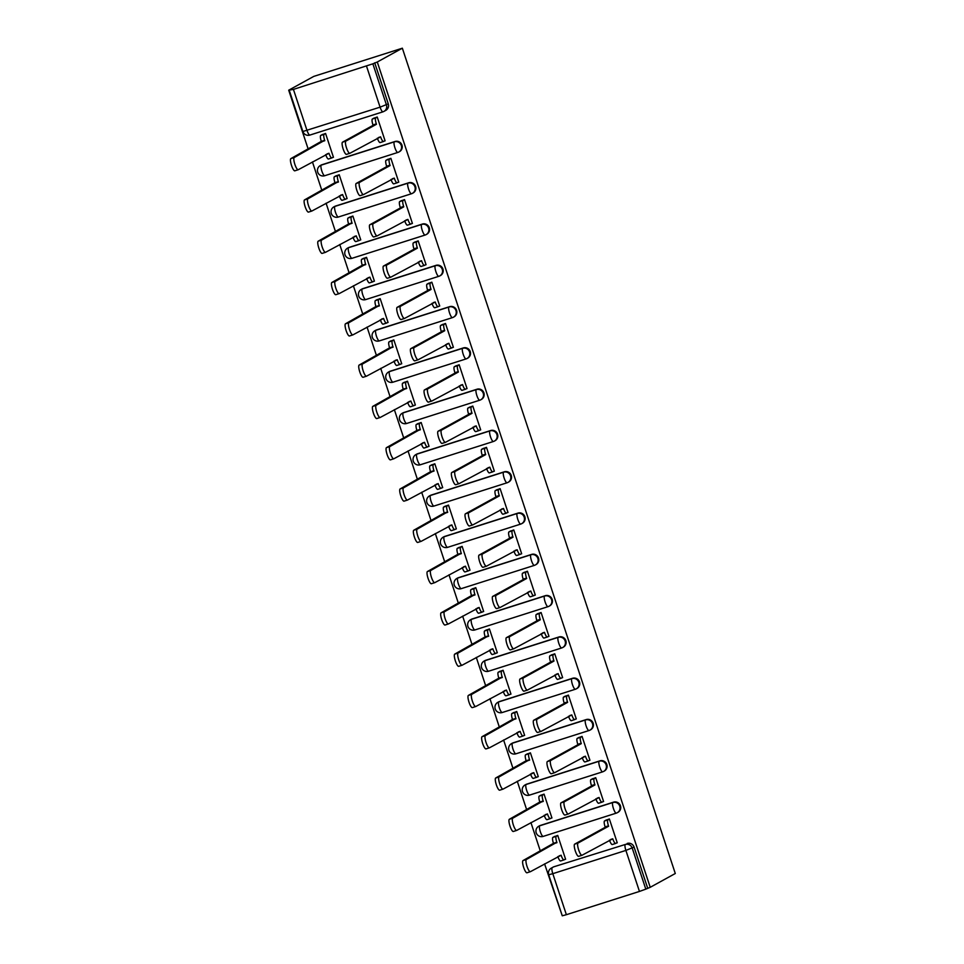 <?xml version="1.0" encoding="UTF-8"?>
<svg xmlns="http://www.w3.org/2000/svg" width="964" height="964" viewBox="0 0 964 964"><rect width="100%" height="100%" fill="white"/><g stroke="black" fill="none" stroke-linecap="round" stroke-linejoin="round"><path stroke-width="1.45" d="M395.011 141.491L321.928 164.748A5.579 5.41 -118.8 0 0 320.988 165.157L320.337 165.519A5.579 5.579 0 0 0 324.723 175.725L397.807 152.457A5.579 5.579 0 0 0 398.807 152.035L399.458 151.673A5.579 5.41 -118.8 0 0 395.011 141.491L394.36 141.853A5.579 5.41 61.2 0 1 398.807 152.035A5.579 5.41 61.2 0 1 397.867 152.433A5.579 1.326 -107.7 0 1 397.807 152.457A5.579 1.326 -107.7 0 1 394.927 147.793A5.579 1.326 72.3 0 1 394.36 141.853L321.277 165.109A5.579 1.326 72.3 0 0 321.843 171.062A5.579 1.326 72.3 0 0 324.723 175.725A5.579 1.326 72.3 0 0 324.772 175.701L397.746 152.469M408.676 182.786L335.58 206.043A5.579 5.41 -118.8 0 0 334.641 206.453L333.99 206.802A5.579 5.579 0 0 0 338.376 217.02L411.459 193.752A5.579 5.579 0 0 0 412.459 193.318L413.11 192.969A5.579 5.41 -118.8 0 0 408.676 182.786L408.025 183.136A5.579 5.41 61.2 0 1 412.459 193.318A5.579 5.41 61.2 0 1 411.52 193.728A5.579 1.326 -107.7 0 1 411.459 193.752A5.579 1.326 -107.7 0 1 408.579 189.089A5.579 1.326 72.3 0 1 408.025 183.136L334.93 206.404A5.579 1.326 72.3 0 0 335.496 212.345A5.579 1.326 72.3 0 0 338.376 217.02A5.579 1.326 72.3 0 0 338.436 216.996L411.399 193.764M422.328 224.07L349.245 247.338A5.579 5.41 -118.8 0 0 348.305 247.736L347.643 248.097A5.579 5.579 0 0 0 352.029 258.304L425.124 235.047A5.579 5.579 0 0 0 426.124 234.613L426.775 234.252A5.579 5.41 -118.8 0 0 422.328 224.07L421.678 224.431A5.579 5.41 61.2 0 1 426.124 234.613A5.579 5.41 61.2 0 1 425.172 235.023A5.579 1.326 -107.7 0 1 425.124 235.047A5.579 1.326 -107.7 0 1 422.244 230.384A5.579 1.326 72.3 0 1 421.678 224.431L348.582 247.7A5.579 1.326 72.3 0 0 349.149 253.64A5.579 1.326 72.3 0 0 352.029 258.304A5.579 1.326 72.3 0 0 352.089 258.28L425.052 235.059M435.981 265.365L362.898 288.622A5.579 5.41 -118.8 0 0 361.958 289.031L361.307 289.393A5.579 5.579 0 0 0 365.681 299.599L438.777 276.331A5.579 5.579 0 0 0 439.777 275.909L440.428 275.547A5.579 5.41 -118.8 0 0 435.981 265.365L435.33 265.727A5.579 5.41 61.2 0 1 439.777 275.909A5.579 5.41 61.2 0 1 438.837 276.307A5.579 1.326 -107.7 0 1 438.777 276.331A5.579 1.326 -107.7 0 1 435.897 271.667A5.579 1.326 72.3 0 1 435.33 265.727L362.247 288.983A5.579 1.326 72.3 0 0 362.801 294.936A5.579 1.326 72.3 0 0 365.681 299.599A5.579 1.326 72.3 0 0 365.742 299.575L438.716 276.355M449.646 306.66L376.55 329.917A5.579 5.41 -118.8 0 0 375.611 330.327L374.96 330.688A5.579 5.579 0 0 0 379.346 340.894L452.429 317.626A5.579 5.579 0 0 0 453.429 317.204L454.08 316.843A5.579 5.41 -118.8 0 0 449.646 306.66L448.983 307.01A5.579 5.41 61.2 0 1 453.429 317.204A5.579 5.41 61.2 0 1 452.49 317.602A5.579 1.326 -107.7 0 1 452.429 317.626A5.579 1.326 -107.7 0 1 449.549 312.963A5.579 1.326 72.3 0 1 448.983 307.01L375.9 330.278A5.579 1.326 72.3 0 0 376.466 336.231A5.579 1.326 72.3 0 0 379.346 340.894A5.579 1.326 72.3 0 0 379.406 340.87L452.369 317.638M463.298 347.944L390.203 371.212A5.579 5.41 -118.8 0 0 389.263 371.61L388.613 371.971A5.579 5.579 0 0 0 392.999 382.178L466.082 358.921A5.579 5.579 0 0 0 467.082 358.488L467.745 358.126A5.579 5.41 -118.8 0 0 463.298 347.944L462.648 348.305A5.579 5.41 61.2 0 1 467.082 358.488A5.579 5.41 61.2 0 1 466.142 358.897A5.579 1.326 -107.7 0 1 466.082 358.921A5.579 1.326 -107.7 0 1 463.202 354.258A5.579 1.326 72.3 0 1 462.648 348.305L389.552 371.574A5.579 1.326 72.3 0 0 390.119 377.514A5.579 1.326 72.3 0 0 392.999 382.178A5.579 1.326 72.3 0 0 393.059 382.154L466.022 358.933M476.951 389.239L403.868 412.508A5.579 5.41 -118.8 0 0 402.928 412.905L402.265 413.267A5.579 5.579 0 0 0 406.651 423.473L479.747 400.217A5.579 5.579 0 0 0 480.747 399.783L481.398 399.421A5.579 5.41 -118.8 0 0 476.951 389.239L476.3 389.601A5.579 5.41 61.2 0 1 480.747 399.783A5.579 5.41 61.2 0 1 479.807 400.193A5.579 1.326 -107.7 0 1 479.747 400.217A5.579 1.326 -107.7 0 1 476.867 395.541A5.579 1.326 72.3 0 1 476.3 389.601L403.217 412.857A5.579 1.326 72.3 0 0 403.771 418.81A5.579 1.326 72.3 0 0 406.651 423.473A5.579 1.326 72.3 0 0 406.712 423.449L479.686 400.229M490.604 430.534L417.52 453.791A5.579 5.41 -118.8 0 0 416.581 454.201L415.93 454.562A5.579 5.579 0 0 0 420.316 464.769L493.399 441.5A5.579 5.579 0 0 0 494.399 441.078L495.05 440.717A5.579 5.41 -118.8 0 0 490.604 430.534L489.953 430.896A5.579 5.41 61.2 0 1 494.399 441.078A5.579 5.41 61.2 0 1 493.46 441.476A5.579 1.326 -107.7 0 1 493.399 441.5A5.579 1.326 -107.7 0 1 490.519 436.837A5.579 1.326 72.3 0 1 489.953 430.896L416.87 454.152A5.579 1.326 72.3 0 0 417.436 460.105A5.579 1.326 72.3 0 0 420.316 464.769A5.579 1.326 72.3 0 0 420.364 464.744L493.339 441.512M504.268 471.818L431.173 495.086A5.579 5.41 -118.8 0 0 430.233 495.496L429.583 495.845A5.579 5.579 0 0 0 433.969 506.064L507.052 482.795A5.579 5.579 0 0 0 508.052 482.362L508.703 482.012A5.579 5.41 -118.8 0 0 504.268 471.818L503.606 472.179A5.579 5.41 61.2 0 1 508.052 482.362A5.579 5.41 61.2 0 1 507.112 482.771A5.579 1.326 -107.7 0 1 507.052 482.795A5.579 1.326 -107.7 0 1 504.172 478.132A5.579 1.326 72.3 0 1 503.606 472.179L430.522 495.448A5.579 1.326 72.3 0 0 431.089 501.388A5.579 1.326 72.3 0 0 433.969 506.064A5.579 1.326 72.3 0 0 434.029 506.028L506.992 482.807M517.921 513.113L444.838 536.382A5.579 5.41 -118.8 0 0 443.886 536.779L443.235 537.141A5.579 5.579 0 0 0 447.621 547.347L520.717 524.091A5.579 5.579 0 0 0 521.705 523.657L522.368 523.295A5.579 5.41 -118.8 0 0 517.921 513.113L517.27 513.475A5.579 5.41 61.2 0 1 521.705 523.657A5.579 5.41 61.2 0 1 520.765 524.067A5.579 1.326 -107.7 0 1 520.717 524.091A5.579 1.326 -107.7 0 1 517.825 519.427A5.579 1.326 72.3 0 1 517.27 513.475L444.175 536.743A5.579 1.326 72.3 0 0 444.741 542.684A5.579 1.326 72.3 0 0 447.621 547.347A5.579 1.326 72.3 0 0 447.682 547.323L520.644 524.103M531.574 554.408L458.49 577.665A5.579 5.41 -118.8 0 0 457.551 578.075L456.9 578.436A5.579 5.579 0 0 0 461.274 588.643L534.369 565.374A5.579 5.579 0 0 0 535.369 564.952L536.02 564.591A5.579 5.41 -118.8 0 0 531.574 554.408L530.923 554.77A5.579 5.41 61.2 0 1 535.369 564.952A5.579 5.41 61.2 0 1 534.43 565.35A5.579 1.326 -107.7 0 1 534.369 565.374A5.579 1.326 -107.7 0 1 531.489 560.711A5.579 1.326 72.3 0 1 530.923 554.77L457.84 578.026A5.579 1.326 72.3 0 0 458.394 583.979A5.579 1.326 72.3 0 0 461.274 588.643A5.579 1.326 72.3 0 0 461.334 588.618L534.309 565.398M545.238 595.704L472.143 618.96A5.579 5.41 -118.8 0 0 471.203 619.37L470.553 619.731A5.579 5.579 0 0 0 474.939 629.938L548.022 606.669A5.579 5.579 0 0 0 549.022 606.248L549.673 605.886A5.579 5.41 -118.8 0 0 545.238 595.704L544.576 596.053A5.579 5.41 61.2 0 1 549.022 606.248A5.579 5.41 61.2 0 1 548.082 606.645A5.579 1.326 -107.7 0 1 548.022 606.669A5.579 1.326 -107.7 0 1 545.142 602.006A5.579 1.326 72.3 0 1 544.576 596.053L471.492 619.322A5.579 1.326 72.3 0 0 472.059 625.274A5.579 1.326 72.3 0 0 474.939 629.938A5.579 1.326 72.3 0 0 474.999 629.914L547.962 606.681M558.891 636.987L485.796 660.256A5.579 5.41 -118.8 0 0 484.856 660.653L484.205 661.015A5.579 5.579 0 0 0 488.591 671.221L561.675 647.965A5.579 5.579 0 0 0 562.675 647.531L563.337 647.169A5.579 5.41 -118.8 0 0 558.891 636.987L558.24 637.349A5.579 5.41 61.2 0 1 562.675 647.531A5.579 5.41 61.2 0 1 561.735 647.941A5.579 1.326 -107.7 0 1 561.675 647.965A5.579 1.326 -107.7 0 1 558.795 643.301A5.579 1.326 72.3 0 1 558.24 637.349L485.145 660.617A5.579 1.326 72.3 0 0 485.711 666.558A5.579 1.326 72.3 0 0 488.591 671.221A5.579 1.326 72.3 0 0 488.652 671.197L561.614 647.977M572.544 678.282L499.46 701.551A5.579 5.41 -118.8 0 0 498.521 701.949L497.858 702.31A5.579 5.579 0 0 0 502.244 712.516L575.339 689.26A5.579 5.579 0 0 0 576.339 688.826L576.99 688.465A5.579 5.41 -118.8 0 0 572.544 678.282L571.893 678.644A5.579 5.41 61.2 0 1 576.339 688.826A5.579 5.41 61.2 0 1 575.388 689.236A5.579 1.326 -107.7 0 1 575.339 689.26A5.579 1.326 -107.7 0 1 572.459 684.585A5.579 1.326 72.3 0 1 571.893 678.644L498.798 701.9A5.579 1.326 72.3 0 0 499.364 707.853A5.579 1.326 72.3 0 0 502.244 712.516A5.579 1.326 72.3 0 0 502.304 712.492L575.279 689.272M586.196 719.578L513.113 742.834A5.579 5.41 -118.8 0 0 512.173 743.244L511.523 743.606A5.579 5.579 0 0 0 515.909 753.812L588.992 730.543A5.579 5.579 0 0 0 589.992 730.122L590.643 729.76A5.579 5.41 -118.8 0 0 586.196 719.578L585.546 719.939A5.579 5.41 61.2 0 1 589.992 730.122A5.579 5.41 61.2 0 1 589.052 730.519A5.579 1.326 -107.7 0 1 588.992 730.543A5.579 1.326 -107.7 0 1 586.112 725.88A5.579 1.326 72.3 0 1 585.546 719.939L512.462 743.196A5.579 1.326 72.3 0 0 513.017 749.149A5.579 1.326 72.3 0 0 515.909 753.812A5.579 1.326 72.3 0 0 515.957 753.788L588.932 730.555M599.861 760.861L526.766 784.13A5.579 5.41 -118.8 0 0 525.826 784.539L525.175 784.889A5.579 5.579 0 0 0 529.561 795.107L602.645 771.839A5.579 5.579 0 0 0 603.645 771.405L604.295 771.055A5.579 5.41 -118.8 0 0 599.861 760.861L599.198 761.223A5.579 5.41 61.2 0 1 603.645 771.405A5.579 5.41 61.2 0 1 602.705 771.815A5.579 1.326 -107.7 0 1 602.645 771.839A5.579 1.326 -107.7 0 1 599.765 767.175A5.579 1.326 72.3 0 1 599.198 761.223L526.115 784.491A5.579 1.326 72.3 0 0 526.681 790.432A5.579 1.326 72.3 0 0 529.561 795.107A5.579 1.326 72.3 0 0 529.622 795.071L602.584 771.851M613.514 802.156L540.43 825.425A5.579 5.41 -118.8 0 0 539.479 825.823L538.828 826.184A5.579 5.579 0 0 0 543.214 836.391L616.297 813.134A5.579 5.579 0 0 0 617.297 812.7L617.96 812.339A5.579 5.41 -118.8 0 0 613.514 802.156L612.863 802.518A5.579 5.41 61.2 0 1 617.297 812.7A5.579 5.41 61.2 0 1 616.358 813.11A5.579 1.326 -107.7 0 1 616.297 813.134A5.579 1.326 -107.7 0 1 613.417 808.471A5.579 1.326 72.3 0 1 612.863 802.518L539.768 825.787A5.579 1.326 72.3 0 0 540.334 831.727A5.579 1.326 72.3 0 0 543.214 836.391A5.579 1.326 72.3 0 0 543.274 836.366L616.237 813.146M551.3 868.13A5.579 5.579 0 0 0 548.697 874.77L552.806 873.673L566.374 914.703L639.457 891.435L625.889 850.417L552.806 873.673A5.579 1.326 -107.7 0 1 552.239 867.721A5.579 5.41 61.2 0 0 551.3 868.13L553.143 867.118A5.579 5.41 61.2 0 1 554.083 866.708L625.323 844.464A5.579 5.41 61.2 0 1 632.239 848.115L645.808 889.145L650.23 887.302L377.286 61.997L402.349 48.2L313.77 76.397L288.706 90.194L308.179 149.083M312.432 161.916L321.843 190.366M326.085 203.199L335.496 231.661M339.738 244.495L349.149 272.957M353.39 285.79L362.801 314.24M367.055 327.085L376.466 355.535M380.708 368.368L390.119 396.831M394.36 409.664L403.771 438.126M408.013 450.959L417.424 479.409M421.678 492.243L431.089 520.705M435.33 533.538L444.741 562M448.983 574.833L458.394 603.283M462.648 616.129L472.059 644.579M476.3 657.412L485.711 685.874M489.953 698.707L499.364 727.157M503.606 740.003L513.017 768.453M517.27 781.286L526.681 809.748M530.923 822.581L540.334 851.043M544.576 863.877L562.108 915.354M650.23 887.302L675.294 873.505L402.349 48.2M288.706 90.194L293.43 89.399L372.863 63.829L386.431 104.859A5.579 5.41 61.2 0 1 383.021 111.8A5.579 1.326 72.3 0 1 382.961 111.824A5.579 5.579 0 0 0 383.961 111.39L385.805 110.378A5.579 5.41 61.2 0 0 388.275 103.847L380.081 107.161L366.513 66.13M377.286 61.997L372.863 63.829M554.083 866.708L625.323 844.464A5.579 1.326 -107.7 0 0 625.889 850.417L634.083 847.103A5.579 5.41 -118.8 0 0 627.166 843.452M566.374 914.703L562.265 915.8L548.697 874.77M645.808 889.145L639.457 891.435M616.321 843.102L617.249 842.801L609.369 818.978L605.561 820.4M564.663 859.539L565.603 859.249L557.722 835.427L553.902 836.836M551.01 818.243L551.938 817.954L544.058 794.131L540.25 795.541M602.657 801.807L603.597 801.518L595.716 777.695L591.896 779.105M537.358 776.96L538.286 776.659L530.405 752.836L526.597 754.258M589.004 760.512L589.932 760.222L582.063 736.4L578.243 737.809M523.693 735.665L524.633 735.363L516.752 711.54L512.932 712.962M575.351 719.228L576.279 718.927L568.399 695.104L564.591 696.526M510.04 694.369L510.968 694.08L503.1 670.257L499.28 671.667M561.699 677.933L562.627 677.632L554.746 653.809L550.938 655.231M496.388 653.086L497.316 652.785L489.435 628.962L485.627 630.384M548.034 636.638L548.974 636.348L541.093 612.526L537.273 613.935M482.735 611.791L483.663 611.489L475.782 587.666L471.974 589.088M534.381 595.354L535.309 595.053L527.441 571.23L523.621 572.652M469.07 570.495L470.01 570.206L462.13 546.383L458.31 547.793M520.729 554.059L521.657 553.758L513.776 529.935L509.968 531.357M455.418 529.2L456.346 528.911L448.477 505.088L444.657 506.498M507.076 512.764L508.004 512.474L500.123 488.652L496.315 490.061M441.765 487.917L442.693 487.615L434.812 463.792L431.004 465.214M493.411 471.468L494.351 471.179L486.471 447.356L482.651 448.766M428.1 446.621L429.04 446.32L421.16 422.509L417.34 423.919M479.759 430.185L480.687 429.884L472.806 406.061L468.998 407.483M414.448 405.326L415.376 405.037L407.507 381.214L403.687 382.624M466.106 388.89L467.034 388.588L459.153 364.766L455.345 366.187M400.795 364.043L401.723 363.741L393.842 339.918L390.034 341.34M452.441 347.594L453.381 347.305L445.501 323.482L441.681 324.892M387.142 322.747L388.07 322.446L380.19 298.623L376.382 300.045M438.789 306.311L439.717 306.01L431.848 282.187L428.028 283.609M373.478 281.452L374.418 281.163L366.537 257.34L362.717 258.75M425.136 265.016L426.064 264.714L418.183 240.892L414.375 242.313M359.825 240.169L360.753 239.867L352.884 216.044L349.064 217.454M411.483 223.72L412.411 223.431L404.531 199.608L400.723 201.018M346.172 198.873L347.1 198.572L339.22 174.749L335.412 176.171M397.819 182.425L398.759 182.136L390.878 158.313L387.058 159.723M332.52 157.578L333.448 157.289L325.567 133.466L321.759 134.876M384.166 141.142L385.094 140.84L377.225 117.018L373.405 118.439M374.707 62.817L388.275 103.847M647.651 888.121L634.083 847.103M609.393 819.063L607.91 819.882A5.579 1.326 72.3 0 0 608.477 825.835L605.115 826.895A5.579 1.326 -107.7 0 1 604.548 820.954L606.428 819.918M615.586 843.476L612.345 844.512A5.579 1.326 -107.7 0 1 612.285 844.536A5.579 1.326 -107.7 0 1 609.489 840.126M581.919 855.285L578.689 856.309A6.423 1.53 -107.7 0 1 578.629 856.333A6.423 1.53 -107.7 0 1 575.267 850.826A6.423 1.53 -107.7 0 1 574.664 844.139L605.247 827.293M608.609 826.232L578.026 843.066A6.423 1.53 72.3 0 0 578.629 849.766A6.423 1.53 72.3 0 0 581.991 855.273A6.423 1.53 72.3 0 0 582.051 855.237L612.767 838.801A5.579 1.326 72.3 0 0 615.647 843.464A5.579 1.326 72.3 0 0 615.695 843.44L617.189 842.62M557.746 835.499L556.252 836.318A5.579 1.326 72.3 0 0 556.818 842.271L526.368 859.502A6.423 1.53 72.3 0 0 526.971 866.202A6.423 1.53 72.3 0 0 530.333 871.709A6.423 1.53 72.3 0 0 530.405 871.685L561.108 855.237A5.579 1.326 72.3 0 0 563.988 859.9A5.579 1.326 72.3 0 0 564.048 859.876L565.543 859.057M563.928 859.924L560.687 860.948A5.579 1.326 -107.7 0 1 560.638 860.973A5.579 1.326 -107.7 0 1 557.843 856.574M530.26 871.721L527.043 872.745A6.423 1.53 -107.7 0 1 526.971 872.782A6.423 1.53 -107.7 0 1 523.621 867.275A6.423 1.53 -107.7 0 1 523.018 860.575L553.469 843.343A5.579 1.326 -107.7 0 1 552.902 837.391L556.252 836.318M554.782 836.354L552.902 837.391M553.589 843.741L556.951 842.669M595.74 777.767L594.258 778.587A5.579 1.326 72.3 0 0 594.812 784.539L591.462 785.612A5.579 1.326 -107.7 0 1 590.896 779.659L592.776 778.623M601.922 802.181L598.692 803.217A5.579 1.326 -107.7 0 1 598.632 803.241A5.579 1.326 -107.7 0 1 595.836 798.843M568.254 813.99L565.037 815.014A6.423 1.53 -107.7 0 1 564.976 815.05A6.423 1.53 -107.7 0 1 561.614 809.543A6.423 1.53 -107.7 0 1 561.012 802.843L591.595 786.009M594.945 784.937L564.374 801.771A6.423 1.53 72.3 0 0 564.964 808.471A6.423 1.53 72.3 0 0 568.326 813.978A6.423 1.53 72.3 0 0 568.399 813.953L599.102 797.505A5.579 1.326 72.3 0 0 601.982 802.169A5.579 1.326 72.3 0 0 602.042 802.144L603.536 801.325M582.087 736.484L580.593 737.303A5.579 1.326 72.3 0 0 581.159 743.244L577.798 744.316A5.579 1.326 -107.7 0 1 577.243 738.364L579.111 737.34M588.269 760.897L585.028 761.922A5.579 1.326 -107.7 0 1 584.967 761.946A5.579 1.326 -107.7 0 1 582.184 757.547M554.601 772.706L551.384 773.731A6.423 1.53 -107.7 0 1 551.312 773.755A6.423 1.53 -107.7 0 1 547.962 768.248A6.423 1.53 -107.7 0 1 547.359 761.548L577.93 744.714M581.292 743.642L550.709 760.488A6.423 1.53 72.3 0 0 551.312 767.175A6.423 1.53 72.3 0 0 554.674 772.682A6.423 1.53 72.3 0 0 554.734 772.658L585.449 756.222A5.579 1.326 72.3 0 0 588.329 760.885A5.579 1.326 72.3 0 0 588.389 760.861L589.872 760.042M568.435 695.189L566.94 696.008A5.579 1.326 72.3 0 0 567.507 701.961L564.145 703.021A5.579 1.326 -107.7 0 1 563.578 697.08L565.458 696.044M574.616 719.602L571.375 720.638A5.579 1.326 -107.7 0 1 571.315 720.662A5.579 1.326 -107.7 0 1 568.531 716.252M540.949 731.411L537.731 732.435A6.423 1.53 -107.7 0 1 537.659 732.459A6.423 1.53 -107.7 0 1 534.297 726.952A6.423 1.53 -107.7 0 1 533.694 720.265L564.277 703.419M567.639 702.346L537.056 719.192A6.423 1.53 72.3 0 0 537.659 725.892A6.423 1.53 72.3 0 0 541.021 731.399A6.423 1.53 72.3 0 0 541.081 731.363L571.797 714.927A5.579 1.326 72.3 0 0 574.677 719.59A5.579 1.326 72.3 0 0 574.737 719.566L576.219 718.746M544.094 794.216L542.599 795.035A5.579 1.326 72.3 0 0 543.166 800.976L512.715 818.219A6.423 1.53 72.3 0 0 513.318 824.907A6.423 1.53 72.3 0 0 516.68 830.414A6.423 1.53 72.3 0 0 516.74 830.39L547.456 813.953A5.579 1.326 72.3 0 0 550.336 818.617A5.579 1.326 72.3 0 0 550.396 818.593L551.878 817.773M550.275 818.629L547.034 819.653A5.579 1.326 -107.7 0 1 546.974 819.677A5.579 1.326 -107.7 0 1 544.19 815.279M516.608 830.438L513.39 831.462A6.423 1.53 -107.7 0 1 513.318 831.486A6.423 1.53 -107.7 0 1 509.956 825.979A6.423 1.53 -107.7 0 1 509.353 819.279L539.804 802.048A5.579 1.326 -107.7 0 1 539.25 796.095L542.599 795.035M541.117 795.071L539.25 796.095M539.936 802.446L543.298 801.373M530.429 752.92L528.947 753.74A5.579 1.326 72.3 0 0 529.513 759.692L499.063 776.924A6.423 1.53 72.3 0 0 499.665 783.624A6.423 1.53 72.3 0 0 503.015 789.13A6.423 1.53 72.3 0 0 503.088 789.094L533.803 772.658A5.579 1.326 72.3 0 0 536.683 777.321A5.579 1.326 72.3 0 0 536.731 777.297L538.225 776.478M536.623 777.333L533.381 778.37A5.579 1.326 -107.7 0 1 533.321 778.394A5.579 1.326 -107.7 0 1 530.525 773.984M502.955 789.142L499.726 790.167A6.423 1.53 -107.7 0 1 499.665 790.191A6.423 1.53 -107.7 0 1 496.303 784.684A6.423 1.53 -107.7 0 1 495.701 777.996L526.151 760.753A5.579 1.326 -107.7 0 1 525.585 754.812L528.947 753.74M527.465 753.776L525.585 754.812M526.284 761.15L529.646 760.09M516.776 711.625L515.294 712.444A5.579 1.326 72.3 0 0 515.848 718.397L485.41 735.628A6.423 1.53 72.3 0 0 486.001 742.328A6.423 1.53 72.3 0 0 489.363 747.835A6.423 1.53 72.3 0 0 489.435 747.811L520.138 731.363A5.579 1.326 72.3 0 0 523.018 736.026A5.579 1.326 72.3 0 0 523.078 736.002L524.573 735.183M522.958 736.038L519.729 737.074A5.579 1.326 -107.7 0 1 519.668 737.099A5.579 1.326 -107.7 0 1 516.873 732.7M489.29 747.847L486.073 748.871A6.423 1.53 -107.7 0 1 486.013 748.908A6.423 1.53 -107.7 0 1 482.651 743.401A6.423 1.53 -107.7 0 1 482.048 736.701L512.499 719.469A5.579 1.326 -107.7 0 1 511.932 713.517L515.294 712.444M513.812 712.48L511.932 713.517M512.631 719.855L515.981 718.795M554.77 653.893L553.288 654.713A5.579 1.326 72.3 0 0 553.854 660.665L550.492 661.738A5.579 1.326 -107.7 0 1 549.926 655.785L551.806 654.749M560.952 678.307L557.722 679.343A5.579 1.326 -107.7 0 1 557.662 679.367A5.579 1.326 -107.7 0 1 554.866 674.969M527.296 690.116L524.067 691.14A6.423 1.53 -107.7 0 1 524.006 691.176A6.423 1.53 -107.7 0 1 520.644 685.669A6.423 1.53 -107.7 0 1 520.042 678.969L550.625 662.123M553.975 661.063L523.404 677.897A6.423 1.53 72.3 0 0 524.006 684.597A6.423 1.53 72.3 0 0 527.356 690.104A6.423 1.53 72.3 0 0 527.428 690.079L558.144 673.631A5.579 1.326 72.3 0 0 561.024 678.294A5.579 1.326 72.3 0 0 561.072 678.27L557.662 679.367M562.566 677.451L561.072 678.27M541.117 612.61L539.635 613.429A5.579 1.326 72.3 0 0 540.189 619.37L536.84 620.442A5.579 1.326 -107.7 0 1 536.273 614.49L538.153 613.453M547.299 637.023L544.058 638.048A5.579 1.326 -107.7 0 1 544.009 638.072A5.579 1.326 -107.7 0 1 541.214 633.673M513.631 648.82L510.414 649.856A6.423 1.53 -107.7 0 1 510.354 649.881A6.423 1.53 -107.7 0 1 506.992 644.374A6.423 1.53 -107.7 0 1 506.389 637.674L536.972 620.84M540.322 619.768L509.739 636.601A6.423 1.53 72.3 0 0 510.342 643.301A6.423 1.53 72.3 0 0 513.704 648.808A6.423 1.53 72.3 0 0 513.776 648.784L544.479 632.336A5.579 1.326 72.3 0 0 547.359 637.011A5.579 1.326 72.3 0 0 547.419 636.987L548.914 636.156M503.124 670.341L501.629 671.161A5.579 1.326 72.3 0 0 502.196 677.102L471.745 694.333A6.423 1.53 72.3 0 0 472.348 701.033A6.423 1.53 72.3 0 0 475.71 706.54A6.423 1.53 72.3 0 0 475.77 706.516L506.486 690.067A5.579 1.326 72.3 0 0 509.366 694.743A5.579 1.326 72.3 0 0 509.426 694.719L510.908 693.899M509.305 694.755L506.064 695.779A5.579 1.326 -107.7 0 1 506.004 695.803A5.579 1.326 -107.7 0 1 503.22 691.405M475.638 706.564L472.42 707.588A6.423 1.53 -107.7 0 1 472.348 707.612A6.423 1.53 -107.7 0 1 468.986 702.105A6.423 1.53 -107.7 0 1 468.396 695.406L498.834 678.174A5.579 1.326 -107.7 0 1 498.28 672.221L501.629 671.161M500.147 671.185L498.28 672.221M498.966 678.572L502.328 677.499M489.471 629.046L487.977 629.866A5.579 1.326 72.3 0 0 488.543 635.806L458.093 653.05A6.423 1.53 72.3 0 0 458.695 659.738A6.423 1.53 72.3 0 0 462.057 665.256A6.423 1.53 72.3 0 0 462.118 665.22L492.833 648.784A5.579 1.326 72.3 0 0 495.713 653.447A5.579 1.326 72.3 0 0 495.773 653.423L497.255 652.604M495.653 653.459L492.411 654.496A5.579 1.326 -107.7 0 1 492.351 654.52A5.579 1.326 -107.7 0 1 489.555 650.11M461.985 665.268L458.768 666.293A6.423 1.53 -107.7 0 1 458.695 666.317A6.423 1.53 -107.7 0 1 455.333 660.81A6.423 1.53 -107.7 0 1 454.731 654.11L485.181 636.879A5.579 1.326 -107.7 0 1 484.615 630.938L487.977 629.866M486.495 629.902L484.615 630.938M485.314 637.276L488.676 636.204M527.465 571.315L525.97 572.134A5.579 1.326 72.3 0 0 526.537 578.075L523.175 579.147A5.579 1.326 -107.7 0 1 522.621 573.194L524.488 572.17M533.646 595.728L530.405 596.752A5.579 1.326 -107.7 0 1 530.345 596.788A5.579 1.326 -107.7 0 1 527.561 592.378M499.979 607.537L496.761 608.561A6.423 1.53 -107.7 0 1 496.689 608.585A6.423 1.53 -107.7 0 1 493.327 603.078A6.423 1.53 -107.7 0 1 492.737 596.379L523.307 579.545M526.669 578.472L496.086 595.318A6.423 1.53 72.3 0 0 496.689 602.006A6.423 1.53 72.3 0 0 500.051 607.525A6.423 1.53 72.3 0 0 500.111 607.489L530.827 591.053A5.579 1.326 72.3 0 0 533.707 595.716A5.579 1.326 72.3 0 0 533.767 595.692L535.249 594.872M513.812 530.019L512.318 530.839A5.579 1.326 72.3 0 0 512.884 536.791L509.522 537.852A5.579 1.326 -107.7 0 1 508.956 531.911L510.836 530.875M519.994 554.433L516.752 555.469A5.579 1.326 -107.7 0 1 516.692 555.493A5.579 1.326 -107.7 0 1 513.896 551.083M486.326 566.242L483.097 567.266A6.423 1.53 -107.7 0 1 483.036 567.29A6.423 1.53 -107.7 0 1 479.674 561.783A6.423 1.53 -107.7 0 1 479.072 555.095L509.655 538.249M513.017 537.189L482.434 554.023A6.423 1.53 72.3 0 0 483.036 560.723A6.423 1.53 72.3 0 0 486.398 566.23A6.423 1.53 72.3 0 0 486.459 566.193L517.174 549.757A5.579 1.326 72.3 0 0 520.054 554.421A5.579 1.326 72.3 0 0 520.114 554.396L521.596 553.577M500.147 488.724L498.665 489.543A5.579 1.326 72.3 0 0 499.219 495.496L495.87 496.568A5.579 1.326 -107.7 0 1 495.303 490.616L497.183 489.579M506.329 513.149L503.1 514.173A5.579 1.326 -107.7 0 1 503.039 514.198A5.579 1.326 -107.7 0 1 500.244 509.799M472.661 524.946L469.444 525.97A6.423 1.53 -107.7 0 1 469.384 526.007A6.423 1.53 -107.7 0 1 466.022 520.5A6.423 1.53 -107.7 0 1 465.419 513.8L496.002 496.966M499.352 495.894L468.781 512.728A6.423 1.53 72.3 0 0 469.384 519.427A6.423 1.53 72.3 0 0 472.734 524.934A6.423 1.53 72.3 0 0 472.806 524.91L503.509 508.462A5.579 1.326 72.3 0 0 506.389 513.125A5.579 1.326 72.3 0 0 506.449 513.101L507.944 512.282M486.495 447.441L485 448.26A5.579 1.326 72.3 0 0 485.567 454.201L482.217 455.273A5.579 1.326 -107.7 0 1 481.651 449.32L483.53 448.296M492.676 471.854L489.435 472.878A5.579 1.326 -107.7 0 1 489.387 472.902A5.579 1.326 -107.7 0 1 486.591 468.504M459.009 483.663L455.791 484.687A6.423 1.53 -107.7 0 1 455.719 484.711A6.423 1.53 -107.7 0 1 452.369 479.204A6.423 1.53 -107.7 0 1 451.767 472.505L482.337 455.671M485.699 454.598L455.116 471.444A6.423 1.53 72.3 0 0 455.719 478.132A6.423 1.53 72.3 0 0 459.081 483.639A6.423 1.53 72.3 0 0 459.153 483.615L489.857 467.178A5.579 1.326 72.3 0 0 492.737 471.842A5.579 1.326 72.3 0 0 492.797 471.818L494.291 470.998M472.842 406.145L471.348 406.965A5.579 1.326 72.3 0 0 471.914 412.917L468.552 413.978A5.579 1.326 -107.7 0 1 467.998 408.037L469.866 407.001M479.024 430.559L475.782 431.595A5.579 1.326 -107.7 0 1 475.722 431.619A5.579 1.326 -107.7 0 1 472.938 427.209M445.356 442.368L442.139 443.392A6.423 1.53 -107.7 0 1 442.066 443.416A6.423 1.53 -107.7 0 1 438.704 437.909A6.423 1.53 -107.7 0 1 438.102 431.221L468.685 414.375M472.047 413.315L441.464 430.149A6.423 1.53 72.3 0 0 442.066 436.849A6.423 1.53 72.3 0 0 445.428 442.356A6.423 1.53 72.3 0 0 445.488 442.319L476.204 425.883A5.579 1.326 72.3 0 0 479.084 430.547A5.579 1.326 72.3 0 0 479.144 430.522L480.626 429.703M459.177 364.85L457.695 365.669A5.579 1.326 72.3 0 0 458.262 371.622L454.9 372.694A5.579 1.326 -107.7 0 1 454.333 366.742L456.213 365.705M465.371 389.263L462.13 390.3A5.579 1.326 -107.7 0 1 462.069 390.324A5.579 1.326 -107.7 0 1 459.274 385.925M431.703 401.072L428.474 402.096A6.423 1.53 -107.7 0 1 428.414 402.133A6.423 1.53 -107.7 0 1 425.052 396.626A6.423 1.53 -107.7 0 1 424.449 389.926L455.032 373.08M458.394 372.02L427.811 388.853A6.423 1.53 72.3 0 0 428.414 395.553A6.423 1.53 72.3 0 0 431.764 401.06A6.423 1.53 72.3 0 0 431.836 401.036L462.551 384.588A5.579 1.326 72.3 0 0 465.431 389.251A5.579 1.326 72.3 0 0 465.479 389.227L466.974 388.408M445.525 323.567L444.043 324.386A5.579 1.326 72.3 0 0 444.597 330.327L441.247 331.399A5.579 1.326 -107.7 0 1 440.681 325.446L442.56 324.41M451.706 347.98L448.477 349.004A5.579 1.326 -107.7 0 1 448.417 349.028A5.579 1.326 -107.7 0 1 445.621 344.63M418.039 359.789L414.821 360.813A6.423 1.53 -107.7 0 1 414.761 360.837A6.423 1.53 -107.7 0 1 411.399 355.33A6.423 1.53 -107.7 0 1 410.797 348.631L441.379 331.797M444.729 330.724L414.159 347.558A6.423 1.53 72.3 0 0 414.749 354.258A6.423 1.53 72.3 0 0 418.111 359.765A6.423 1.53 72.3 0 0 418.183 359.741L448.887 343.292A5.579 1.326 72.3 0 0 451.767 347.968A5.579 1.326 72.3 0 0 451.827 347.944L453.321 347.124M431.872 282.271L430.378 283.091A5.579 1.326 72.3 0 0 430.944 289.031L427.582 290.104A5.579 1.326 -107.7 0 1 427.028 284.163L428.896 283.127M438.054 306.685L434.812 307.721A5.579 1.326 -107.7 0 1 434.752 307.745A5.579 1.326 -107.7 0 1 431.968 303.335M404.386 318.494L401.169 319.518A6.423 1.53 -107.7 0 1 401.096 319.542A6.423 1.53 -107.7 0 1 397.746 314.035A6.423 1.53 -107.7 0 1 397.144 307.335L427.715 290.501M431.077 289.429L400.494 306.275A6.423 1.53 72.3 0 0 401.096 312.963A6.423 1.53 72.3 0 0 404.458 318.482A6.423 1.53 72.3 0 0 404.519 318.445L435.234 302.009A5.579 1.326 72.3 0 0 438.114 306.673A5.579 1.326 72.3 0 0 438.174 306.648L439.656 305.829M475.806 587.751L474.324 588.57A5.579 1.326 72.3 0 0 474.891 594.523L444.44 611.754A6.423 1.53 72.3 0 0 445.043 618.454A6.423 1.53 72.3 0 0 448.393 623.961A6.423 1.53 72.3 0 0 448.465 623.925L479.168 607.489A5.579 1.326 72.3 0 0 482.06 612.152A5.579 1.326 72.3 0 0 482.108 612.128L483.603 611.309M481.988 612.164L478.759 613.2A5.579 1.326 -107.7 0 1 478.698 613.225A5.579 1.326 -107.7 0 1 475.903 608.814M448.32 623.973L445.103 624.997A6.423 1.53 -107.7 0 1 445.043 625.034A6.423 1.53 -107.7 0 1 441.681 619.515A6.423 1.53 -107.7 0 1 441.078 612.827L471.529 595.583A5.579 1.326 -107.7 0 1 470.962 589.643L474.324 588.57M472.842 588.606L470.962 589.643M471.661 595.981L475.011 594.921M462.154 546.455L460.672 547.275A5.579 1.326 72.3 0 0 461.226 553.228L430.775 570.459A6.423 1.53 72.3 0 0 431.378 577.159A6.423 1.53 72.3 0 0 434.74 582.666A6.423 1.53 72.3 0 0 434.812 582.642L465.516 566.193A5.579 1.326 72.3 0 0 468.396 570.857A5.579 1.326 72.3 0 0 468.456 570.833L469.95 570.013M468.335 570.881L465.094 571.905A5.579 1.326 -107.7 0 1 465.046 571.929A5.579 1.326 -107.7 0 1 462.25 567.531M434.668 582.678L431.45 583.702A6.423 1.53 -107.7 0 1 431.378 583.738A6.423 1.53 -107.7 0 1 428.028 578.231A6.423 1.53 -107.7 0 1 427.426 571.532L457.876 554.3A5.579 1.326 -107.7 0 1 457.31 548.347L460.672 547.275M459.189 547.311L457.31 548.347M458.008 554.698L461.358 553.625M448.501 505.172L447.007 505.992A5.579 1.326 72.3 0 0 447.573 511.932L417.123 529.176A6.423 1.53 72.3 0 0 417.725 535.864A6.423 1.53 72.3 0 0 421.087 541.37A6.423 1.53 72.3 0 0 421.148 541.346L451.863 524.91A5.579 1.326 72.3 0 0 454.743 529.573A5.579 1.326 72.3 0 0 454.803 529.549L456.285 528.73M454.683 529.585L451.441 530.61A5.579 1.326 -107.7 0 1 451.381 530.634A5.579 1.326 -107.7 0 1 448.597 526.236M421.015 541.394L417.798 542.419A6.423 1.53 -107.7 0 1 417.725 542.443A6.423 1.53 -107.7 0 1 414.363 536.936A6.423 1.53 -107.7 0 1 413.773 530.236L444.211 513.005A5.579 1.326 -107.7 0 1 443.657 507.052L447.007 505.992M445.525 506.028L443.657 507.052M444.344 513.402L447.706 512.33M434.836 463.877L433.354 464.696A5.579 1.326 72.3 0 0 433.921 470.649L403.47 487.88A6.423 1.53 72.3 0 0 404.073 494.58A6.423 1.53 72.3 0 0 407.435 500.087A6.423 1.53 72.3 0 0 407.495 500.051L438.21 483.615A5.579 1.326 72.3 0 0 441.09 488.278A5.579 1.326 72.3 0 0 441.151 488.254L442.633 487.435M441.03 488.29L437.789 489.326A5.579 1.326 -107.7 0 1 437.728 489.351A5.579 1.326 -107.7 0 1 434.933 484.94M407.362 500.099L404.133 501.123A6.423 1.53 -107.7 0 1 404.073 501.147A6.423 1.53 -107.7 0 1 400.711 495.641A6.423 1.53 -107.7 0 1 400.108 488.953L430.559 471.709A5.579 1.326 -107.7 0 1 429.992 465.769L433.354 464.696M431.872 464.732L429.992 465.769M430.691 472.107L434.053 471.047M421.184 422.581L419.702 423.401A5.579 1.326 72.3 0 0 420.256 429.354L389.817 446.585A6.423 1.53 72.3 0 0 390.408 453.285A6.423 1.53 72.3 0 0 393.77 458.792A6.423 1.53 72.3 0 0 393.842 458.768L424.546 442.319A5.579 1.326 72.3 0 0 427.426 446.983A5.579 1.326 72.3 0 0 427.486 446.959L428.98 446.139M427.365 446.995L424.136 448.031A5.579 1.326 -107.7 0 1 424.076 448.055A5.579 1.326 -107.7 0 1 421.28 443.657M393.698 458.804L390.48 459.828A6.423 1.53 -107.7 0 1 390.42 459.864A6.423 1.53 -107.7 0 1 387.058 454.357A6.423 1.53 -107.7 0 1 386.456 447.658L416.906 430.426A5.579 1.326 -107.7 0 1 416.34 424.473L419.702 423.401M418.219 423.437L416.34 424.473M417.038 430.824L420.388 429.751M407.531 381.298L406.037 382.118A5.579 1.326 72.3 0 0 406.603 388.058L376.153 405.29A6.423 1.53 72.3 0 0 376.755 411.99A6.423 1.53 72.3 0 0 380.117 417.496A6.423 1.53 72.3 0 0 380.19 417.472L410.893 401.036A5.579 1.326 72.3 0 0 413.773 405.699A5.579 1.326 72.3 0 0 413.833 405.675L415.315 404.856M413.713 405.711L410.471 406.736A5.579 1.326 -107.7 0 1 410.423 406.76A5.579 1.326 -107.7 0 1 407.627 402.362M380.045 417.52L376.828 418.545A6.423 1.53 -107.7 0 1 376.755 418.569A6.423 1.53 -107.7 0 1 373.405 413.062A6.423 1.53 -107.7 0 1 372.803 406.362L403.253 389.131A5.579 1.326 -107.7 0 1 402.687 383.178L406.037 382.118M404.567 382.154L402.687 383.178M403.374 389.528L406.736 388.456M393.878 340.003L392.384 340.822A5.579 1.326 72.3 0 0 392.951 346.763L362.5 364.006A6.423 1.53 72.3 0 0 363.103 370.694A6.423 1.53 72.3 0 0 366.465 376.213A6.423 1.53 72.3 0 0 366.525 376.177L397.24 359.741A5.579 1.326 72.3 0 0 400.12 364.404A5.579 1.326 72.3 0 0 400.181 364.38L401.663 363.561M400.06 364.416L396.819 365.452A5.579 1.326 -107.7 0 1 396.758 365.477A5.579 1.326 -107.7 0 1 393.975 361.066M366.392 376.225L363.175 377.249A6.423 1.53 -107.7 0 1 363.103 377.273A6.423 1.53 -107.7 0 1 359.741 371.767A6.423 1.53 -107.7 0 1 359.138 365.067L389.589 347.835A5.579 1.326 -107.7 0 1 389.034 341.895L392.384 340.822M390.902 340.858L389.034 341.895M389.721 348.233L393.083 347.161M380.214 298.707L378.732 299.527A5.579 1.326 72.3 0 0 379.298 305.48L348.848 322.711A6.423 1.53 72.3 0 0 349.45 329.411A6.423 1.53 72.3 0 0 352.8 334.918A6.423 1.53 72.3 0 0 352.872 334.894L383.588 318.445A5.579 1.326 72.3 0 0 386.468 323.109A5.579 1.326 72.3 0 0 386.516 323.085L388.01 322.265M386.395 323.121L383.166 324.157A5.579 1.326 -107.7 0 1 383.106 324.181A5.579 1.326 -107.7 0 1 380.31 319.783M352.74 334.93L349.51 335.954A6.423 1.53 -107.7 0 1 349.45 335.99A6.423 1.53 -107.7 0 1 346.088 330.471A6.423 1.53 -107.7 0 1 345.486 323.784L375.936 306.54A5.579 1.326 -107.7 0 1 375.37 300.599L378.732 299.527M377.249 299.563L375.37 300.599M376.068 306.938L379.418 305.877M418.219 240.976L416.725 241.795A5.579 1.326 72.3 0 0 417.292 247.748L413.93 248.808A5.579 1.326 -107.7 0 1 413.363 242.868L415.243 241.831M424.401 265.389L421.16 266.425A5.579 1.326 -107.7 0 1 421.099 266.45A5.579 1.326 -107.7 0 1 418.304 262.039M390.733 277.198L387.516 278.222A6.423 1.53 -107.7 0 1 387.444 278.259A6.423 1.53 -107.7 0 1 384.082 272.74A6.423 1.53 -107.7 0 1 383.479 266.052L414.062 249.206M417.424 248.146L386.841 264.98A6.423 1.53 72.3 0 0 387.444 271.679A6.423 1.53 72.3 0 0 390.806 277.186A6.423 1.53 72.3 0 0 390.866 277.15L421.581 260.714A5.579 1.326 72.3 0 0 424.461 265.377A5.579 1.326 72.3 0 0 424.522 265.353L426.004 264.534M366.561 257.412L365.079 258.232A5.579 1.326 72.3 0 0 365.633 264.184L335.195 281.416A6.423 1.53 72.3 0 0 335.785 288.115A6.423 1.53 72.3 0 0 339.147 293.622A6.423 1.53 72.3 0 0 339.22 293.598L369.923 277.15A5.579 1.326 72.3 0 0 372.803 281.825A5.579 1.326 72.3 0 0 372.863 281.789L374.357 280.97M372.743 281.837L369.513 282.862A5.579 1.326 -107.7 0 1 369.453 282.886A5.579 1.326 -107.7 0 1 366.657 278.488M339.075 293.634L335.858 294.659A6.423 1.53 -107.7 0 1 335.797 294.695A6.423 1.53 -107.7 0 1 332.435 289.188A6.423 1.53 -107.7 0 1 331.833 282.488L362.283 265.257A5.579 1.326 -107.7 0 1 361.717 259.304L365.079 258.232M363.597 258.268L361.717 259.304M362.416 265.654L365.766 264.582M404.555 199.681L403.073 200.5A5.579 1.326 72.3 0 0 403.639 206.453L400.277 207.525A5.579 1.326 -107.7 0 1 399.711 201.572L401.59 200.536M410.736 224.106L407.507 225.13A5.579 1.326 -107.7 0 1 407.447 225.154A5.579 1.326 -107.7 0 1 404.651 220.756M377.069 235.903L373.851 236.927A6.423 1.53 -107.7 0 1 373.791 236.963A6.423 1.53 -107.7 0 1 370.429 231.456A6.423 1.53 -107.7 0 1 369.827 224.757L400.409 207.923M403.759 206.85L373.189 223.684A6.423 1.53 72.3 0 0 373.791 230.384A6.423 1.53 72.3 0 0 377.141 235.891A6.423 1.53 72.3 0 0 377.213 235.867L407.917 219.418A5.579 1.326 72.3 0 0 410.809 224.082A5.579 1.326 72.3 0 0 410.857 224.058L412.351 223.238M352.908 216.129L351.414 216.948A5.579 1.326 72.3 0 0 351.981 222.889L321.53 240.132A6.423 1.53 72.3 0 0 322.133 246.82A6.423 1.53 72.3 0 0 325.495 252.327A6.423 1.53 72.3 0 0 325.555 252.303L356.27 235.867A5.579 1.326 72.3 0 0 359.15 240.53A5.579 1.326 72.3 0 0 359.211 240.506L360.693 239.687M359.09 240.542L355.849 241.566A5.579 1.326 -107.7 0 1 355.788 241.59A5.579 1.326 -107.7 0 1 353.005 237.192M325.422 252.351L322.205 253.375A6.423 1.53 -107.7 0 1 322.133 253.399A6.423 1.53 -107.7 0 1 318.771 247.893A6.423 1.53 -107.7 0 1 318.18 241.193L348.619 223.961A5.579 1.326 -107.7 0 1 348.064 218.009L351.414 216.948M349.932 216.984L348.064 218.009M348.751 224.359L352.113 223.287M390.902 158.397L389.42 159.217A5.579 1.326 72.3 0 0 389.974 165.157L386.624 166.23A5.579 1.326 -107.7 0 1 386.058 160.277L387.938 159.253M397.084 182.811L393.842 183.835A5.579 1.326 -107.7 0 1 393.794 183.859A5.579 1.326 -107.7 0 1 390.998 179.461M363.416 194.62L360.199 195.644A6.423 1.53 -107.7 0 1 360.126 195.668A6.423 1.53 -107.7 0 1 356.776 190.161A6.423 1.53 -107.7 0 1 356.174 183.461L386.757 166.627M390.107 165.555L359.524 182.401A6.423 1.53 72.3 0 0 360.126 189.089A6.423 1.53 72.3 0 0 363.488 194.595A6.423 1.53 72.3 0 0 363.561 194.571L394.264 178.135A5.579 1.326 72.3 0 0 397.144 182.798A5.579 1.326 72.3 0 0 397.204 182.774L398.698 181.955M339.256 174.833L337.762 175.653A5.579 1.326 72.3 0 0 338.328 181.606L307.877 198.837A6.423 1.53 72.3 0 0 308.48 205.537A6.423 1.53 72.3 0 0 311.842 211.044A6.423 1.53 72.3 0 0 311.902 211.008L342.618 194.571A5.579 1.326 72.3 0 0 345.498 199.235A5.579 1.326 72.3 0 0 345.558 199.211L347.04 198.391M345.437 199.247L342.196 200.283A5.579 1.326 -107.7 0 1 342.136 200.307A5.579 1.326 -107.7 0 1 339.34 195.897M311.77 211.056L308.552 212.08A6.423 1.53 -107.7 0 1 308.48 212.104A6.423 1.53 -107.7 0 1 305.118 206.597A6.423 1.53 -107.7 0 1 304.516 199.91L334.966 182.666A5.579 1.326 -107.7 0 1 334.4 176.725L337.762 175.653M336.279 175.689L334.4 176.725M335.098 183.064L338.46 182.003M377.249 117.102L375.755 117.921A5.579 1.326 72.3 0 0 376.322 123.874L372.96 124.934A5.579 1.326 -107.7 0 1 372.405 118.994L374.273 117.957M383.431 141.515L380.19 142.552A5.579 1.326 -107.7 0 1 380.129 142.576A5.579 1.326 -107.7 0 1 377.346 138.165M349.763 153.324L346.546 154.348A6.423 1.53 -107.7 0 1 346.474 154.373A6.423 1.53 -107.7 0 1 343.112 148.866A6.423 1.53 -107.7 0 1 342.521 142.178L373.092 125.332M376.454 124.272L345.871 141.106A6.423 1.53 72.3 0 0 346.474 147.805A6.423 1.53 72.3 0 0 349.836 153.312A6.423 1.53 72.3 0 0 349.896 153.276L380.611 136.84A5.579 1.326 72.3 0 0 383.491 141.503A5.579 1.326 72.3 0 0 383.552 141.479L385.034 140.66M325.591 133.538L324.109 134.358A5.579 1.326 72.3 0 0 324.663 140.31L294.225 157.542A6.423 1.53 72.3 0 0 294.827 164.242A6.423 1.53 72.3 0 0 298.177 169.748A6.423 1.53 72.3 0 0 298.25 169.724L328.953 153.276A5.579 1.326 72.3 0 0 331.833 157.939A5.579 1.326 72.3 0 0 331.893 157.915L333.387 157.096M331.773 157.951L328.543 158.988A5.579 1.326 -107.7 0 1 328.483 159.012A5.579 1.326 -107.7 0 1 325.687 154.614M298.105 169.76L294.888 170.785A6.423 1.53 -107.7 0 1 294.827 170.821A6.423 1.53 -107.7 0 1 291.465 165.314A6.423 1.53 -107.7 0 1 290.863 158.614L321.313 141.383A5.579 1.326 -107.7 0 1 320.747 135.43L324.109 134.358M322.627 134.394L320.747 135.43M321.446 141.78L324.796 140.708M382.901 111.836L309.938 135.056A5.579 1.326 72.3 0 1 309.878 135.081L382.961 111.824A5.579 1.326 72.3 0 1 380.081 107.161L302.889 131.514A5.579 5.579 0 0 0 309.878 135.081A5.579 1.326 72.3 0 1 306.998 130.417L293.43 89.399M321.928 164.748L321.277 165.109A5.579 5.41 61.2 0 0 320.337 165.519M335.58 206.043L334.93 206.404A5.579 5.41 61.2 0 0 333.99 206.802M349.245 247.338L348.582 247.7A5.579 5.41 61.2 0 0 347.643 248.097M362.898 288.622L362.247 288.983A5.579 5.41 61.2 0 0 361.307 289.393M376.55 329.917L375.9 330.278A5.579 5.41 61.2 0 0 374.96 330.688M390.203 371.212L389.552 371.574A5.579 5.41 61.2 0 0 388.613 371.971M403.868 412.508L403.217 412.857A5.579 5.41 61.2 0 0 402.265 413.267M417.52 453.791L416.87 454.152A5.579 5.41 61.2 0 0 415.93 454.562M431.173 495.086L430.522 495.448A5.579 5.41 61.2 0 0 429.583 495.845M444.838 536.382L444.175 536.743A5.579 5.41 61.2 0 0 443.235 537.141M458.49 577.665L457.84 578.026A5.579 5.41 61.2 0 0 456.9 578.436M472.143 618.96L471.492 619.322A5.579 5.41 61.2 0 0 470.553 619.731M485.796 660.256L485.145 660.617A5.579 5.41 61.2 0 0 484.205 661.015M499.46 701.551L498.798 701.9A5.579 5.41 61.2 0 0 497.858 702.31M513.113 742.834L512.462 743.196A5.579 5.41 61.2 0 0 511.523 743.606M526.766 784.13L526.115 784.491A5.579 5.41 61.2 0 0 525.175 784.889M540.43 825.425L539.768 825.787A5.579 5.41 61.2 0 0 538.828 826.184M608.477 825.835L605.115 826.895M607.91 819.882L604.548 820.954M612.767 838.801L610.742 839.439M578.026 843.066L574.664 844.139M559.096 855.887L561.108 855.237M553.469 843.343L556.818 842.271M523.018 860.575L526.368 859.502M594.812 784.539L591.462 785.612M594.258 778.587L590.896 779.659M599.102 797.505L597.09 798.156M564.374 801.771L561.012 802.843M581.159 743.244L577.798 744.316M580.593 737.303L577.243 738.364M585.449 756.222L583.425 756.861M550.709 760.488L547.359 761.548M567.507 701.961L564.145 703.021M566.94 696.008L563.578 697.08M571.797 714.927L569.772 715.565M537.056 719.192L533.694 720.265M545.431 814.592L547.456 813.953M539.804 802.048L543.166 800.976M509.353 819.279L512.715 818.219M531.779 773.297L533.803 772.658M526.151 760.753L529.513 759.692M495.701 777.996L499.063 776.924M518.126 732.013L520.138 731.363M512.499 719.469L515.848 718.397M482.048 736.701L485.41 735.628M553.854 660.665L550.492 661.738M553.288 654.713L549.926 655.785M558.144 673.631L556.12 674.282M523.404 677.897L520.042 678.969M540.189 619.37L536.84 620.442M539.635 613.429L536.273 614.49M544.479 632.336L542.467 632.986M509.739 636.601L506.389 637.674M504.461 690.718L506.486 690.067M498.834 678.174L502.196 677.102M468.396 695.406L471.745 694.333M490.809 649.423L492.833 648.784M485.181 636.879L488.543 635.806M454.731 654.11L458.093 653.05M526.537 578.075L523.175 579.147M525.97 572.134L522.621 573.194M530.827 591.053L528.802 591.691M496.086 595.318L492.737 596.379M512.884 536.791L509.522 537.852M512.318 530.839L508.956 531.911M517.174 549.757L515.15 550.396M482.434 554.023L479.072 555.095M499.219 495.496L495.87 496.568M498.665 489.543L495.303 490.616M503.509 508.462L501.497 509.113M468.781 512.728L465.419 513.8M485.567 454.201L482.217 455.273M485 448.26L481.651 449.32M489.857 467.178L487.844 467.817M455.116 471.444L451.767 472.505M471.914 412.917L468.552 413.978M471.348 406.965L467.998 408.037M476.204 425.883L474.18 426.522M441.464 430.149L438.102 431.221M458.262 371.622L454.9 372.694M457.695 365.669L454.333 366.742M462.551 384.588L460.527 385.238M427.811 388.853L424.449 389.926M444.597 330.327L441.247 331.399M444.043 324.386L440.681 325.446M448.887 343.292L446.874 343.943M414.159 347.558L410.797 348.631M430.944 289.031L427.582 290.104M430.378 283.091L427.028 284.163M435.234 302.009L433.21 302.648M400.494 306.275L397.144 307.335M477.156 608.127L479.168 607.489M471.529 595.583L474.891 594.523M441.078 612.827L444.44 611.754M463.503 566.844L465.516 566.193M457.876 554.3L461.226 553.228M427.426 571.532L430.775 570.459M449.839 525.549L451.863 524.91M444.211 513.005L447.573 511.932M413.773 530.236L417.123 529.176M436.186 484.253L438.21 483.615M430.559 471.709L433.921 470.649M400.108 488.953L403.47 487.88M422.533 442.97L424.546 442.319M416.906 430.426L420.256 429.354M386.456 447.658L389.817 446.585M408.869 401.675L410.893 401.036M403.253 389.131L406.603 388.058M372.803 406.362L376.153 405.29M395.216 360.379L397.24 359.741M389.589 347.835L392.951 346.763M359.138 365.067L362.5 364.006M381.563 319.084L383.588 318.445M375.936 306.54L379.298 305.48M345.486 323.784L348.848 322.711M417.292 247.748L413.93 248.808M416.725 241.795L413.363 242.868M421.581 260.714L419.557 261.352M386.841 264.98L383.479 266.052M367.911 277.801L369.923 277.15M362.283 265.257L365.633 264.184M331.833 282.488L335.195 281.416M403.639 206.453L400.277 207.525M403.073 200.5L399.711 201.572M407.917 219.418L405.904 220.069M373.189 223.684L369.827 224.757M354.246 236.505L356.27 235.867M348.619 223.961L351.981 222.889M318.18 241.193L321.53 240.132M389.974 165.157L386.624 166.23M389.42 159.217L386.058 160.277M394.264 178.135L392.252 178.774M359.524 182.401L356.174 183.461M340.593 195.21L342.618 194.571M334.966 182.666L338.328 181.606M304.516 199.91L307.877 198.837M376.322 123.874L372.96 124.934M375.755 117.921L372.405 118.994M380.611 136.84L378.587 137.478M345.871 141.106L342.521 142.178M326.941 153.927L328.953 153.276M321.313 141.383L324.663 140.31M290.863 158.614L294.225 157.542M289.321 90.495L302.889 131.514M615.647 843.464L612.285 844.536M581.991 855.273L578.629 856.333M560.638 860.973L563.988 859.9M526.971 872.782L530.333 871.709M601.982 802.169L598.632 803.241M568.326 813.978L564.976 815.05M588.329 760.885L584.967 761.946M554.674 772.682L551.312 773.755M574.677 719.59L571.315 720.662M541.021 731.399L537.659 732.459M546.974 819.677L550.336 818.617M513.318 831.486L516.68 830.414M533.321 778.394L536.683 777.321M499.665 790.191L503.015 789.13M519.668 737.099L523.018 736.026M486.013 748.908L489.363 747.835M527.356 690.104L524.006 691.176M547.359 637.011L544.009 638.072M513.704 648.808L510.354 649.881M506.004 695.803L509.366 694.743M472.348 707.612L475.71 706.54M492.351 654.52L495.713 653.447M458.695 666.317L462.057 665.256M533.707 595.716L530.345 596.788M500.051 607.525L496.689 608.585M520.054 554.421L516.692 555.493M486.398 566.23L483.036 567.29M506.389 513.125L503.039 514.198M472.734 524.934L469.384 526.007M492.737 471.842L489.387 472.902M459.081 483.639L455.719 484.711M479.084 430.547L475.722 431.619M445.428 442.356L442.066 443.416M465.431 389.251L462.069 390.324M431.764 401.06L428.414 402.133M451.767 347.968L448.417 349.028M418.111 359.765L414.761 360.837M438.114 306.673L434.752 307.745M404.458 318.482L401.096 319.542M478.698 613.225L482.06 612.152M445.043 625.034L448.393 623.961M465.046 571.929L468.396 570.857M431.378 583.738L434.74 582.666M451.381 530.634L454.743 529.573M417.725 542.443L421.087 541.37M437.728 489.351L441.09 488.278M404.073 501.147L407.435 500.087M424.076 448.055L427.426 446.983M390.42 459.864L393.77 458.792M410.423 406.76L413.773 405.699M376.755 418.569L380.117 417.496M396.758 365.477L400.12 364.404M363.103 377.273L366.465 376.213M383.106 324.181L386.468 323.109M349.45 335.99L352.8 334.918M424.461 265.377L421.099 266.45M390.806 277.186L387.444 278.259M369.453 282.886L372.803 281.825M335.797 294.695L339.147 293.622M410.809 224.082L407.447 225.154M377.141 235.891L373.791 236.963M355.788 241.59L359.15 240.53M322.133 253.399L325.495 252.327M397.144 182.798L393.794 183.859M363.488 194.595L360.126 195.668M342.136 200.307L345.498 199.235M308.48 212.104L311.842 211.044M383.491 141.503L380.129 142.576M349.836 153.312L346.474 154.373M328.483 159.012L331.833 157.939M294.827 170.821L298.177 169.748"/></g></svg>
